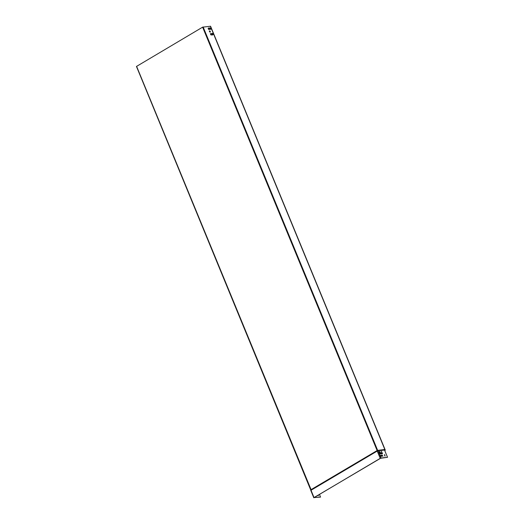 <?xml version="1.0" encoding="UTF-8"?>
<svg xmlns="http://www.w3.org/2000/svg" width="524" height="524" viewBox="0 0 524 524"><rect width="100%" height="100%" fill="white"/><g stroke="black" fill="none" stroke-linecap="round" stroke-linejoin="round"><path stroke-width="0.79" d="M382.409 453.725L381.334 451.413M381.465 451.315L382.513 453.699L380.306 453.948L379.33 452.173A0.662 0.373 -120.7 0 1 380.123 452.088L380.941 453.365L381.754 453.267L381.465 451.315M381.636 453.319L380.778 453.463L379.959 452.186A0.662 0.373 59.3 0 0 379.317 451.629M384.544 450.051L378.04 450.745L381.027 458.002L387.537 457.308L384.498 449.965L385.284 450.129L384.754 450.548M384.59 450.136L384.688 450.136A0.675 0.38 -120.7 0 0 384.046 449.585L377.097 450.47L202.624 27.163L136.463 66.456L310.987 489.691M384.727 450.502L385.061 450.221L384.616 450.221M210.425 32.023L209.698 32.029L209.299 30.968L210.039 30.955L210.425 32.023M210.812 29.233L208.618 29.462L208.139 28.335L208.84 28.257L208.775 27.896L210.34 28.099L210.812 29.233M210.366 33.706L212.561 33.471L213.032 34.597L212.338 34.676L212.41 35.036L210.831 34.839L210.347 33.719M385.284 450.129L210.563 26.239L202.624 27.163M213.039 34.525L212.39 33.569L210.353 33.785M210.655 29.246L210.176 28.198L208.762 27.982M208.84 28.257L208.133 28.414M210.445 31.951L209.797 30.995L209.292 31.047M212.069 35.075L211.493 33.667M209.711 29.344L209.135 27.942M212.338 34.676L211.689 33.647M209.908 29.324L209.469 28.263M381.027 458.002L314.014 497.577L320.452 497.106L319.535 494.368M387.537 457.308L380.352 458.29L314.151 497.564L320.616 497.007M318.153 495.193L318.35 495.769L317.839 495.376M381.963 456.135L381.374 455.317L380.496 455.415L381.538 455.218L381.957 456.208L380.922 456.319L380.496 455.408M382.946 456.253L382.048 455.015M385.107 456.09L384.387 454.773L384.754 454.727L384.983 456.109L384.38 454.767M377.529 450.804L384.439 449.913L377.201 450.542L310.961 489.914M311.02 489.776L310.798 490.3M310.863 490.15L377.188 450.882M136.463 66.456L310.955 490.543M380.214 458.31L377.221 451.053L310.798 490.385M317.983 495.291L318.356 495.697M203.135 26.973L377.608 450.28L311.066 489.639L136.594 66.332M385.081 450.09L210.366 26.2M212.403 34.669L211.971 33.615M210.189 29.298L209.757 28.244M384.046 449.585L384.57 449.992M314.014 497.577L310.987 490.15M310.784 490.444L313.811 497.774"/></g></svg>
